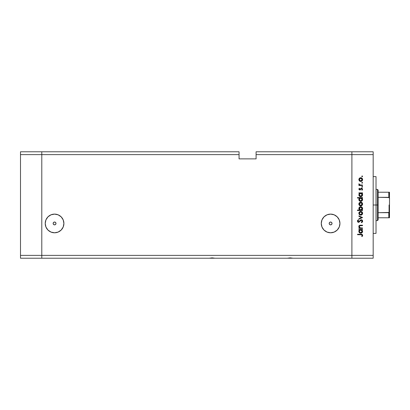 <?xml version="1.0" encoding="UTF-8"?>
<svg xmlns="http://www.w3.org/2000/svg" width="410" height="410" viewBox="0 0 410 410"><rect width="100%" height="100%" fill="white"/><g stroke="black" fill="none" stroke-linecap="round" stroke-linejoin="round"><path stroke-width="0.61" d="M41.789 258.223L41.789 151.777L20.5 151.777L20.5 154.616L20.5 151.777L41.789 151.777L41.789 154.616L41.789 151.777L239.061 151.777L41.789 151.777L41.789 154.616L20.5 154.616L239.061 154.616L239.061 151.777L239.061 154.616L41.789 154.616L41.789 255.384L41.789 154.616L41.789 255.384L20.5 255.384L20.5 154.616L20.5 255.384L351.893 255.384L351.893 151.777L256.091 151.777L256.091 154.616L351.893 154.616L351.893 151.777L256.091 151.777L256.091 158.875L239.061 158.875L239.061 154.616L239.061 158.875L256.091 158.875L256.091 154.616L351.893 154.616L351.893 255.384L351.893 154.616L351.893 255.384L41.789 255.384L41.789 258.223L41.789 255.384L41.789 258.223L20.5 258.223L20.5 255.384L20.5 258.223L209.233 258.223L212.098 257.864L214.958 258.223L287.292 258.223L290.152 257.864L293.017 258.223L351.893 258.223L351.893 255.384L373.177 255.384L373.177 154.616L351.893 154.616L373.177 154.616L373.177 258.223L351.893 258.223L351.893 255.384L351.893 258.223L373.177 258.223L373.177 255.384L351.893 255.384L351.893 258.223L293.017 258.223L290.152 257.864L287.292 258.223L214.958 258.223L212.098 257.864L209.233 258.223L41.789 258.223M330.603 224.87A1.42 1.42 0 0 1 329.184 223.45A1.42 1.42 0 0 1 330.603 222.03L331.608 222.445L332.023 223.45L331.608 224.454L330.603 224.87L329.599 224.454L329.184 223.45L329.599 222.445L330.603 222.03A1.42 1.42 0 0 1 332.023 223.45A1.42 1.42 0 0 1 330.603 224.87L330.327 224.844M54.561 224.87A1.42 1.42 0 0 1 53.141 223.45A1.42 1.42 0 0 1 54.561 222.03L55.565 222.445L55.98 223.45L55.565 224.454L54.561 224.87L53.556 224.454L53.141 223.45L53.556 222.445L54.561 222.03A1.42 1.42 0 0 1 55.98 223.45A1.42 1.42 0 0 1 54.561 224.87L54.284 224.844M54.561 232.788A9.338 9.338 0 0 1 45.223 223.45A9.338 9.338 0 0 1 54.561 214.112L58.133 214.825L61.167 216.849L63.191 219.878L63.898 223.45L63.191 227.022L61.167 230.051L58.133 232.075L54.561 232.788L50.989 232.075L47.96 230.051L45.935 227.022L45.223 223.45L45.935 219.878L47.96 216.849L50.989 214.825L54.561 214.112A9.338 9.338 0 0 1 63.898 223.45A9.338 9.338 0 0 1 54.561 232.788M330.603 232.788A9.338 9.338 0 0 1 321.266 223.45A9.338 9.338 0 0 1 330.603 214.112L334.176 214.825L337.204 216.849L339.229 219.878L339.941 223.45L339.229 227.022L337.204 230.051L334.176 232.075L330.603 232.788L327.026 232.075L323.997 230.051L321.973 227.022L321.266 223.45L321.973 219.878L323.997 216.849L327.026 214.825L330.603 214.112A9.338 9.338 0 0 1 339.941 223.45A9.338 9.338 0 0 1 330.603 232.788M209.812 258.223L214.379 258.223M287.871 258.223L292.438 258.223M327.026 232.075L328.779 232.608M55.955 223.727L55.98 223.45M54.837 222.056L54.561 222.03M53.172 223.173L53.141 223.45M331.992 223.727L332.023 223.45M330.88 222.056L330.603 222.03M329.209 223.173L329.184 223.45M376.016 205L373.177 205L376.016 205L376.016 176.618L376.016 233.382L376.016 205L377.436 205L377.436 220.611L377.436 205L376.016 205M362.532 227.955L362.532 228.401L362.532 227.955L362.532 228.401L358.904 228.401L358.904 227.955L359.56 227.955L359.027 227.35L358.888 226.202L360.031 225.254L362.532 225.213L362.532 225.659L359.847 225.761L359.288 226.648L360.052 227.816L362.532 227.955L360.246 227.883L359.288 226.648L360 225.715L362.532 225.659L362.532 225.213L360.682 225.213C359.616 225.121 359.001 225.572 358.842 226.571L359.56 227.955L358.904 227.955L358.904 228.401L362.532 228.401L358.904 228.401L358.904 227.955M362.655 221.021L361.318 219.739L362.281 220.17L362.655 221.021L362.348 222.071L361.574 222.666L361.323 222.246L362.153 221.159L361.523 220.216L360.826 220.36L358.801 222.333L357.761 221.989L357.438 221.123L358.279 219.801L358.586 220.206L357.986 221.441L358.76 221.882L360.385 220.129L361.318 219.739L358.576 221.902L357.95 221.174L358.586 220.206L358.279 219.801L357.438 221.123L358.601 222.348L361.312 220.185L362.153 221.159L361.323 222.246L361.574 222.666L362.645 221.405M358.904 216.336L358.904 215.855L362.532 217.51L358.904 219.227L358.904 218.745L361.548 217.541L358.904 216.336L358.904 215.855L362.532 217.51L358.904 215.855L358.904 216.336L361.548 217.541L358.904 218.745L358.904 219.227L362.532 217.572L358.904 219.227L358.904 218.745M360.728 215.153L359.442 214.655L358.842 213.272L359.437 211.893L360.728 211.396L362.061 211.944L362.599 213.272L362.061 214.604L360.728 215.153C361.881 215.045 362.502 214.42 362.599 213.272C362.502 212.129 361.881 211.498 360.728 211.396L359.437 211.893L358.842 213.272L359.442 214.655L360.728 215.153M360.913 205.912L359.575 205.533L358.847 204.231L359.303 202.796L360.728 202.161L362.061 202.709L362.599 204.036L362.061 205.369L360.728 205.917C361.881 205.815 362.502 205.184 362.599 204.036C362.502 202.894 361.881 202.268 360.728 202.161L359.437 202.658L358.842 204.036L359.303 205.282M359.411 193.443L358.904 193.31L358.904 192.864L362.532 192.864L362.532 193.31L361.907 193.31L362.558 194.371L362.46 195.519L361.435 196.549L359.662 196.359L358.847 194.965L359.575 193.31L358.842 194.781C358.94 195.929 359.565 196.564 360.708 196.687C361.861 196.574 362.491 195.944 362.599 194.791L361.907 193.31L362.532 193.31L362.532 192.864L358.904 192.864L358.904 193.31L358.904 192.864L362.532 192.864L362.532 193.31M362.599 176.336L361.892 176.633L362.025 175.957L362.599 176.336L362.184 175.926L361.769 176.336L362.184 176.751L361.769 176.336L362.184 175.926L362.599 176.336L362.184 176.751L361.769 176.336L362.184 175.926L362.599 176.336L362.184 176.751L361.769 176.336L362.184 175.926L362.599 176.336L362.184 176.751L362.599 176.336L362.184 175.926M359.575 181.082L360.728 181.466L359.18 180.677L358.986 178.827L360.036 177.832L361.451 177.848L362.394 178.693L362.568 179.954L362.061 180.918L360.728 181.466C361.881 181.358 362.502 180.733 362.599 179.585C362.502 178.437 361.881 177.812 360.728 177.709L359.437 178.207L358.842 179.585L359.303 180.83M362.599 182.768L361.892 183.065L362.025 182.388L362.599 182.768L362.184 182.358L361.769 182.768L362.184 183.183L361.769 182.768L362.184 182.358L362.599 182.768L362.184 183.183L361.769 182.768L362.184 182.358L362.599 182.768L362.184 183.183L361.769 182.768L362.184 183.183L362.599 182.768L362.184 183.183L362.599 182.768L362.184 182.358M362.532 185.033L362.532 185.479L362.532 185.033L362.532 185.479L358.904 185.479L358.904 185.033L359.437 185.033L358.888 184.418L358.965 183.757L359.934 184.91L362.532 185.033L360.067 184.951L358.965 183.757L359.437 185.033L358.904 185.033L358.904 185.479L362.532 185.479L358.904 185.479L358.904 185.033M362.599 186.781L362.343 187.165L361.892 187.073L362.025 186.396L362.599 186.781L362.184 186.365L361.769 186.781L362.184 187.196L361.769 186.781L362.184 186.365L362.599 186.781L362.184 187.196L361.769 186.781L362.184 186.365L362.599 186.781L362.184 187.196L361.769 186.781L362.184 187.196L362.599 186.781L362.184 187.196L362.599 186.781L362.184 186.365M362.107 190.25L361.769 189.958L362.153 189.236L361.569 188.595L359.795 190.061L358.842 189.236L359.36 188.216L359.667 188.518L359.293 189.236L359.775 189.615L360.99 188.318L361.958 188.226L362.594 189.112L362.107 190.25L361.769 189.958L362.112 189L361.569 188.595L359.795 190.061L361.569 188.595L362.153 189.236L361.769 189.958L362.107 190.25L362.599 189.215L361.548 188.149L359.775 189.615L359.288 189.143L359.667 188.518L359.36 188.216L358.842 189.077M358.842 199.491L359.606 198.02L357.438 198.02L357.438 197.574L362.532 197.574L362.532 198.02L361.907 198.02L362.558 199.086L362.46 200.234L361.435 201.259L359.985 201.254L359.15 200.541L358.888 199.065L359.606 198.02L358.842 199.491C358.94 200.644 359.565 201.279 360.708 201.397C361.861 201.289 362.491 200.659 362.599 199.506L361.907 198.02L362.532 198.02L362.532 197.574L357.438 197.574L357.438 198.02L357.438 197.574L362.532 197.574L362.532 198.02M362.03 209.92L362.532 210.058L362.532 210.504L357.438 210.504L357.438 210.058L359.565 210.058L359.027 209.402L358.873 208.208L359.391 207.24L360.175 206.758L361.451 206.824L362.368 207.665L362.558 209.018L361.861 210.058L362.599 208.593C362.496 207.439 361.876 206.799 360.728 206.681C359.575 206.794 358.945 207.424 358.842 208.577L359.565 210.058L357.438 210.058L357.438 210.504L362.532 210.504L362.532 210.058L362.532 210.504L357.438 210.504L357.438 210.058M358.904 229.861L359.575 229.861L358.904 229.861L358.904 229.415L362.532 229.415L362.532 229.861L361.907 229.861L362.599 231.348L362.045 232.685L360.708 233.239L359.662 232.916L358.976 232.06L358.883 230.907L359.575 229.861L358.842 231.332C358.94 232.485 359.565 233.121 360.708 233.239C361.861 233.131 362.491 232.501 362.599 231.348L361.907 229.861L362.532 229.861L362.532 229.415L358.904 229.415L358.904 229.861L358.904 229.415L362.532 229.415L362.532 229.861M362.204 236.488L361.707 236.35L362.153 235.391L361.692 234.771L357.566 234.704L357.566 234.259L362.102 234.423L362.66 235.499L362.086 236.616L361.707 236.35L362.153 235.391L361.707 236.35L362.086 236.616L362.66 235.417C362.496 234.51 361.917 234.12 360.923 234.259L357.566 234.259L357.566 234.704L360.872 234.704L362.122 235.191M351.893 151.777L373.177 151.777L373.177 154.616L373.177 151.777L351.893 151.777L351.893 154.616L351.893 151.777M359.575 178.089L358.847 179.39M361.097 177.74L361.564 177.899M361.774 178.022L362.061 178.253M362.568 179.949L362.471 180.308M362.061 180.918L361.774 181.148L362.061 180.918M360.026 181.338L359.729 181.189M359.534 180.39L360.18 180.912L361.528 180.779L362.127 179.867L361.799 178.622M359.508 178.821L359.288 179.585L360.733 178.155L359.719 178.565M360.18 178.258L359.713 178.57M361.292 178.263L360.733 178.155L362.153 179.585L360.733 181.02L359.288 179.585L359.713 180.6M361.922 178.786L360.59 178.16M358.842 184.146L358.965 183.757L359.309 184.372M359.555 184.715L360.067 184.951M359.36 188.216L359.534 188.641M359.667 188.518L359.293 189.236M359.293 189.051L359.775 189.615L360.134 189.466M359.288 189.143L360.103 189.492L361.4 188.159M359.683 189.61L360.313 189.251M360.99 188.318L361.548 188.149M361.687 188.159L361.958 188.226M362.143 189.343L361.917 189.809M362.153 189.236L361.569 188.595L362.112 189M361.687 188.61L361.164 188.779M360.431 189.835L359.79 190.061L358.842 189.143M361.907 193.31L362.599 194.791M362.46 195.519L361.702 196.41M360.492 196.672L359.908 196.508M359.821 196.462L359.519 196.246M358.904 193.31L359.462 193.397M362.558 194.371L362.43 193.971M361.533 193.551L360.585 193.315L359.698 193.735L360.17 193.412M361.83 195.698L362.127 195.058L361.482 196.006L360.395 196.2L359.693 195.806L359.293 194.914L360.236 196.154L361.738 195.806M360.554 196.231L360.088 196.088M359.877 195.965L359.488 195.534M359.309 194.489L360.728 193.31L362.153 194.776L360.713 196.241L359.288 194.77L359.698 193.735L359.314 194.463M362.127 195.058L361.753 193.735M362.045 195.334L362.143 194.919M362.209 198.327L362.43 198.681M362.563 199.875L361.446 201.254L362.045 200.844M359.821 201.172L359.38 200.828M357.438 198.02L359.606 198.02M359.037 198.66L358.888 199.065M361.082 201.366L361.435 201.259M361.287 198.127L359.698 198.445L360.17 198.127M359.698 198.445L359.288 199.485L360.728 198.02L362.148 199.629L361.533 198.261M361.83 200.408L362.153 199.491L360.713 200.951L361.733 200.516L360.959 200.931L360.088 200.803L359.391 200.049M360.554 200.941L360.088 200.803M359.877 200.674L360.713 200.951L359.288 199.485L359.488 200.244M359.519 198.671L359.314 199.173M362.045 200.044L361.738 200.516M358.991 204.795L358.878 204.426M358.878 203.652L359.175 202.95M361.774 202.478L362.061 202.709M362.296 202.986L362.471 203.314M362.532 203.503L362.589 203.852M362.568 204.416L362.471 204.764M362.061 205.374L361.779 205.6M359.724 205.635L360.554 205.912M360.026 205.789L359.611 205.559M359.396 203.488L359.821 202.929L359.288 204.042L360.733 202.607L359.314 204.323L359.934 205.236L361.01 205.446L362.05 204.59L361.799 203.078M360.313 202.663L359.821 202.929M361.922 203.242L360.733 202.607L362.153 204.042L360.733 205.471L359.314 204.323M359.534 204.846L359.821 205.149M358.842 208.685L358.847 208.393M362.522 208.039L362.583 208.331M362.589 208.408L362.589 208.808M362.553 209.038L362.312 209.597M362.532 210.058L361.861 210.058M362.312 209.602L362.496 209.223M359.391 207.24L359.124 207.568M358.981 207.849L358.873 208.208M359.688 209.628L360.067 209.91M362.097 209.018L362.148 208.454L360.713 210.058L359.293 208.449L359.519 209.402M360.175 207.245L359.288 208.587L360.728 207.127L361.743 207.562L360.446 207.158L359.334 208.967M359.903 209.817L361.277 209.956M361.517 209.823L362.05 209.156M360.728 207.127L362.153 208.598L360.728 207.127M358.991 214.03L358.878 213.661M359.175 212.185L358.878 212.872M360.375 211.427L360.036 211.519M361.451 211.534L362.061 211.944M362.532 212.739L362.589 213.087M362.568 213.646L362.471 213.999M362.061 214.604L361.774 214.84M360.036 215.03L359.611 214.794M361.097 215.117L361.451 215.014M359.534 214.076L360.733 214.707L361.748 214.286M359.396 212.723L359.288 213.272L360.733 211.842L359.288 213.272L359.713 214.286M360.18 211.944L359.713 212.262M361.922 212.477L360.733 211.842L362.153 213.272L361.799 212.313M361.748 214.292L362.153 213.272L360.733 214.707L359.314 213.554M362.517 221.805L362.25 222.184M361.574 222.666L361.323 222.246L361.886 221.81M361.323 222.246L362.138 220.98M361.312 220.185L360.826 220.36M360.569 220.59L360.031 221.256M358.366 222.328L357.792 222.02M357.505 220.713L357.643 220.421M357.582 220.534L358.12 219.924M358.279 219.801L358.468 220.298M358.243 220.503L357.997 220.877M357.961 221.026L357.986 221.436M358.161 221.733L359.221 221.574L359.867 220.698M358.576 221.902L359.088 221.702M360.385 220.129L360.815 219.847M361.748 219.811L362.281 220.17M362.107 220.011L362.368 220.278M360.395 220.78L360.687 220.477M361.415 220.19L361.933 220.493M359.262 227.683L358.853 226.776M358.888 226.197L359.206 225.638M359.139 225.71L359.703 225.326M359.872 225.285L362.532 225.213L362.532 225.659M360.826 225.659L359.775 225.787M360.118 225.69L360.41 225.669M359.391 226.151L359.385 227.14M359.811 227.673L360.369 227.909M360.246 227.883L360.733 227.945M358.945 226.028L358.847 226.433M362.563 231.717L362.286 232.398M362.05 232.685L361.435 233.1L362.045 232.685M360.492 233.228L359.908 233.059M359.985 233.095L359.662 232.916M358.976 232.06L358.858 231.599M358.858 231.055L359.001 230.543M361.01 229.887L359.698 230.287L360.17 229.969M361.753 230.292L361.287 229.969M361.733 232.357L362.127 231.614L361.733 232.357L360.713 232.793L359.693 232.357L359.293 231.471L359.693 232.357L360.472 232.772L361.738 232.357M360.554 232.783L360.088 232.644M359.877 232.516L359.488 232.086M359.519 230.507L359.288 231.327L360.585 229.872L362.153 231.332L362.045 230.768M359.698 230.287L359.314 231.014M361.83 232.25L362.153 231.332L360.713 232.793L359.314 231.609M357.566 234.704L357.566 234.259L360.923 234.259M362.527 234.838L362.63 235.12M362.117 235.186L361.892 234.874M361.143 234.71L360.872 234.704M362.127 179.867L362.127 179.308M359.396 179.037L359.314 179.867M360.18 180.912L361.01 180.994M362.148 194.919L362.127 194.494M361.01 193.335L360.585 193.315M360.354 196.19L361.036 196.2M362.153 199.491L362.127 199.204M361.01 198.045L360.728 198.02M359.309 199.198L359.314 199.767M359.816 200.628L361.036 200.915M362.127 204.318L362.127 203.76M361.282 202.714L360.452 202.632M360.18 205.369L361.01 205.446M360.154 209.951L360.713 210.058M360.856 210.053L361.743 209.633M362.148 208.736L361.743 207.562M362.127 213.554L362.127 212.995M361.01 211.867L360.733 211.842M360.18 214.604L361.01 214.681M362.127 231.614L362.127 231.045M359.309 231.04L359.293 231.471M359.816 232.47L360.472 232.772M360.713 232.793L361.036 232.757M358.965 226.243L358.842 225.854L358.965 226.243M388.921 212.652L388.793 217.772L378.148 217.772L378.148 205L377.436 205L377.436 189.389L377.436 205L378.148 205L378.148 219.903L378.148 217.772L389.5 217.772L389.5 211.186L389.218 212.395M388.921 192.228L388.793 197.323L378.148 197.323L378.148 205L378.148 190.096L378.148 197.323L389.172 197.538L389.5 198.814L389.469 217.772M388.793 192.228L378.148 192.228L389.495 192.228L389.5 198.814L389.377 197.938L388.793 197.323L388.793 192.228L389.495 192.228L389.5 211.186L389.167 212.462L378.148 212.677L388.793 212.677L388.793 217.772L389.377 217.772L389.003 217.772M389.075 212.559L389.075 205L389.075 212.559M373.177 233.382L376.016 233.382M373.177 176.618L376.016 176.618M378.148 219.903L377.436 220.611L376.016 220.611M376.016 189.389L377.436 189.389L378.148 190.096"/></g></svg>
